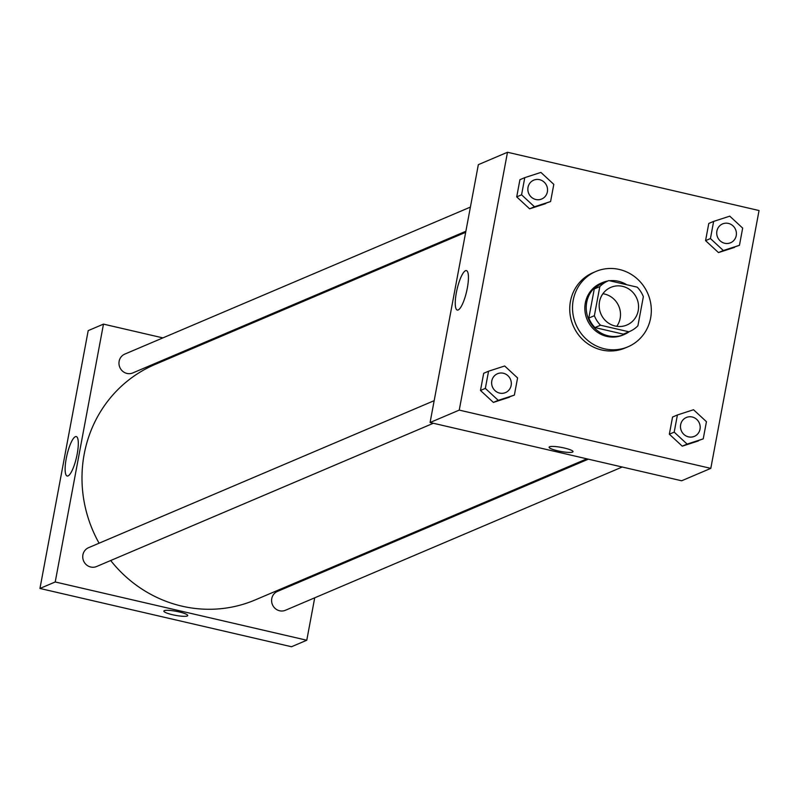 <?xml version="1.0" encoding="UTF-8"?>
<svg xmlns="http://www.w3.org/2000/svg" width="799" height="799" viewBox="0 0 799 799"><rect width="100%" height="100%" fill="white"/><g stroke="black" fill="none" stroke-linecap="round" stroke-linejoin="round"><path stroke-width="1.2" d="M602.905 293.722A20.474 19.566 -113 0 1 604.523 294.032A20.474 19.566 -113 0 1 616.768 326.322M622.581 286.352A20.474 19.566 -113 0 1 638.441 304.519A20.474 19.566 -113 0 1 626.875 325.023A20.474 19.566 -113 0 1 600.868 313.847A20.474 19.566 -113 0 1 610.855 287.35A20.474 19.566 -113 0 1 622.581 286.352M599.819 286.591L594.376 315.695A27.496 26.267 -113 0 0 600.498 325.213L628.883 331.785A27.496 26.267 -113 0 0 629.622 331.485A27.496 26.267 -113 0 0 637.912 325.772L643.355 296.679A27.496 26.267 -113 0 0 637.232 287.161L608.848 280.589A27.496 26.267 -113 0 0 608.099 280.888A27.496 26.267 -113 0 0 599.819 286.591L594.266 288.958L588.823 318.052L594.376 315.695M629.622 331.485L624.069 333.842A27.496 26.267 -113 0 1 623.33 334.152L628.883 331.785M588.823 318.052A27.496 26.267 -113 0 0 594.945 327.57L623.33 334.152M594.266 288.958A27.496 26.267 -113 0 1 602.546 283.246L608.099 280.888M626.736 284.724A28.145 26.896 67 0 0 609.547 280.749M607.859 280.988A28.145 26.896 67 0 0 602.296 282.646A28.145 26.896 67 0 0 588.563 319.081A28.145 26.896 67 0 0 624.329 334.451A28.145 26.896 67 0 0 629.382 331.585M624.329 334.451L622.94 335.041A28.145 26.896 -113 0 1 587.175 319.67A28.145 26.896 -113 0 1 600.908 283.236L602.296 282.646M594.945 327.57L600.498 325.213M619.345 269.473A40.939 39.121 -113 0 1 651.065 305.807A40.939 39.121 -113 0 1 627.944 346.816A40.939 39.121 -113 0 1 575.919 324.454A40.939 39.121 -113 0 1 595.894 271.46A40.939 39.121 -113 0 1 619.345 269.473M627.944 346.816L625.168 347.994A40.939 39.121 -113 0 1 573.143 325.632A40.939 39.121 -113 0 1 593.118 272.649L595.894 271.46M710.8 468.374L759.05 210.537L507.495 152.259L459.245 410.107L710.8 468.374L681.637 480.778L430.082 422.511L459.245 410.107M713.647 221.393L708.783 223.45L705.567 240.629L718.471 252.584L739.455 245.293L742.671 228.115L729.767 216.159L713.647 221.393L710.431 238.561L723.335 250.516L739.455 245.293M677.412 414.971L672.558 417.038L669.342 434.207L682.246 446.162L703.23 438.871L706.446 421.692L693.532 409.737L677.412 414.971L674.196 432.139L687.11 444.094L703.23 438.871M488.559 371.215L483.695 373.283L480.479 390.461L493.382 402.406L514.366 395.115L517.582 377.937L504.678 365.992L488.559 371.215L485.343 388.394L498.246 400.349L514.366 395.115M524.783 177.638L519.919 179.705L516.713 196.884L529.617 208.829L550.591 201.538L553.807 184.359L540.903 172.414L524.783 177.638L521.567 194.816L534.471 206.761L550.591 201.538M549.582 446.771A12.155 2.047 10.6 0 1 562.915 447.71A12.155 2.047 10.6 0 1 573.013 451.665A12.155 2.047 10.6 0 1 560.688 451.445A12.155 2.047 10.6 0 1 549.123 447.19A12.155 2.047 10.6 0 1 549.582 446.771M549.123 447.19A12.155 2.047 -169.4 0 0 560.688 451.435A12.155 2.047 -169.4 0 0 573.013 451.665M467.335 288A20.245 4.894 103 0 1 457.278 310.062A20.245 4.894 103 0 1 457.078 289.228A20.245 4.894 103 0 1 466.416 270.611A20.245 4.894 103 0 1 467.335 288M430.082 422.511L478.341 164.664L507.495 152.259M586.885 458.826L255.211 599.919A127.94 122.257 -113 0 1 110.691 560.518M99.096 543.2A127.94 122.257 -113 0 1 155.046 364.454L465.677 232.309M470.401 207.091L124.804 354.097A10.237 9.778 67 0 0 126.951 373.433A10.237 9.778 67 0 0 132.814 372.933L465.877 231.261M622.211 467.016L285.453 610.266A10.237 9.778 -113 0 1 272.439 604.673A10.237 9.778 -113 0 1 277.433 591.43L588.354 459.165M433.348 423.26L96.589 566.521A10.237 9.778 -113 0 1 83.585 560.928A10.237 9.778 -113 0 1 88.579 547.675L434.177 400.669M319.44 572.593L319.24 573.642M314.716 597.812L306.776 640.239L291.505 646.741L39.95 588.464L55.221 581.972L306.776 640.239M198.232 346.077L196.764 345.737M162.906 337.897L103.48 324.124L55.221 581.972M103.48 324.124L88.2 330.626L39.95 588.464M75.386 436.683A20.245 4.894 103 0 1 76.285 436.574A20.245 4.894 103 0 1 76.484 457.398A20.245 4.894 103 0 1 67.146 476.014A20.245 4.894 103 0 1 66.567 456.908A20.245 4.894 103 0 1 75.386 436.683M179.096 611.914A12.155 2.047 10.6 0 1 187.745 615.55A12.155 2.047 10.6 0 1 175.42 615.33A12.155 2.047 10.6 0 1 163.845 611.085A12.155 2.047 10.6 0 1 179.096 611.914M163.845 611.085A12.155 2.047 -169.4 0 0 175.42 615.33A12.155 2.047 -169.4 0 0 187.745 615.55M541.692 199.011L541.702 199.001A10.237 9.778 -113 0 1 541.692 199.011A10.237 9.778 -113 0 1 528.688 193.418A10.237 9.778 -113 0 1 533.682 180.175A10.237 9.778 -113 0 1 533.692 180.165A10.237 9.778 -113 0 1 547.485 188.754A10.237 9.778 -113 0 1 528.698 193.408A10.237 9.778 -113 0 1 533.692 180.165L533.692 180.165M519.919 179.705L516.713 196.884L529.617 208.829L534.471 206.761M529.617 208.829L545.737 203.605M516.713 196.884L521.567 194.816M505.477 392.579L505.467 392.589A10.237 9.778 -113 0 1 505.467 392.589A10.237 9.778 -113 0 1 492.464 386.996A10.237 9.778 -113 0 1 497.457 373.752A10.237 9.778 -113 0 1 497.457 373.742A10.237 9.778 -113 0 1 511.26 382.331A10.237 9.778 -113 0 1 492.474 386.996A10.237 9.778 -113 0 1 497.467 373.742L497.467 373.742M483.695 373.283L480.479 390.461L493.382 402.406L498.246 400.349M493.382 402.406L509.502 397.183M480.479 390.461L485.343 388.394M730.566 242.756L730.556 242.756A10.237 9.778 -113 0 1 717.552 237.163A10.237 9.778 -113 0 1 722.546 223.92L722.546 223.92A10.237 9.778 -113 0 1 736.348 232.499A10.237 9.778 -113 0 1 717.562 237.163A10.237 9.778 -113 0 1 722.556 223.92L722.556 223.92M708.783 223.45L705.567 240.629L718.471 252.584L723.335 250.516M718.471 252.584L734.591 247.36M705.567 240.629L710.431 238.561M694.331 436.334L694.331 436.334A10.237 9.778 -113 0 1 681.317 430.741A10.237 9.778 -113 0 1 686.311 417.497A10.237 9.778 -113 0 1 686.321 417.497A10.237 9.778 -113 0 1 700.124 426.077A10.237 9.778 -113 0 1 681.327 430.741A10.237 9.778 -113 0 1 686.321 417.497L686.311 417.497M672.558 417.038L669.342 434.207L682.246 446.162L687.11 444.094M682.246 446.162L698.366 440.938M669.342 434.207L674.196 432.139"/></g></svg>

